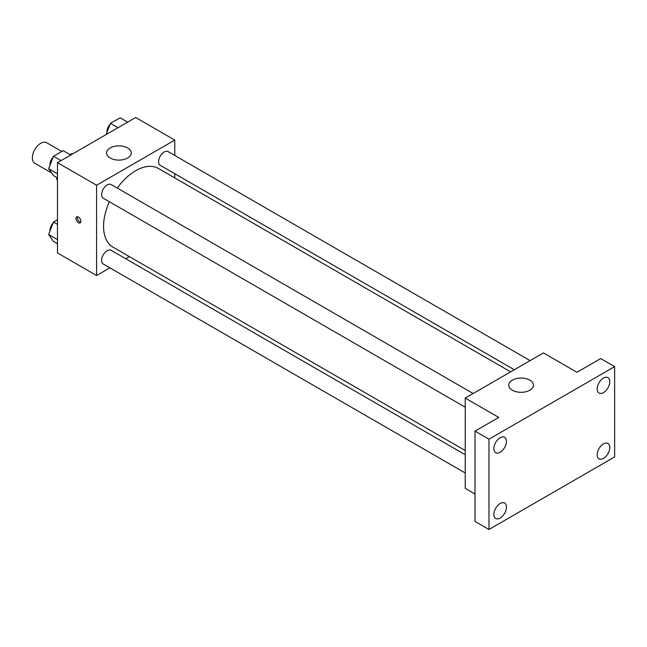 <?xml version="1.0" encoding="UTF-8"?>
<svg xmlns="http://www.w3.org/2000/svg" width="647" height="647" viewBox="0 0 647 647"><rect width="100%" height="100%" fill="white"/><g stroke="black" fill="none" stroke-linecap="round" stroke-linejoin="round"><path stroke-width="0.97" d="M61.797 151.471L46.657 142.728A11.848 6.842 120 0 0 37.526 145.899A11.848 6.842 120 0 0 32.35 157.828A11.848 6.842 120 0 0 34.801 163.246L51.623 172.959M70.005 154.625L71.744 153.622A15.293 8.832 120 0 1 72.699 153.881M57.486 179.931L56.79 179.526A15.293 8.832 120 0 0 57.486 180.23M56.79 179.526L56.79 177.521M72.44 154.026L71.744 153.622M109.909 267.834L96.581 275.533L57.486 252.961L57.486 162.664L135.684 117.511L174.787 140.084L174.787 155.474M129.36 256.608L125.712 258.719M109.367 201.735A45.419 26.228 120 0 0 103.569 226.353A45.419 26.228 120 0 0 112.974 247.146L465.233 450.522M510.653 371.847L158.394 168.471A45.419 26.228 120 0 0 117.269 188.059M174.787 173.72L174.787 177.933M96.581 275.533L96.581 185.236L174.787 140.084M530.103 360.622L168.123 151.624A7.901 4.561 120 0 0 162.033 153.743A7.901 4.561 120 0 0 158.588 161.693A7.901 4.561 120 0 0 160.221 165.309L514.308 369.744M465.233 454.736L111.147 250.308A7.901 4.561 120 0 0 105.057 252.427A7.901 4.561 120 0 0 101.611 260.377A7.901 4.561 120 0 0 103.245 263.992L465.233 472.981M465.233 407.198L103.245 198.2A7.901 4.561 -60 0 1 103.245 189.086A7.901 4.561 -60 0 1 111.147 184.524L473.135 393.513M96.581 185.236L57.486 162.664M110.2 158.022A12.342 7.125 180 0 1 106.585 152.983A12.342 7.125 180 0 1 118.927 145.858A12.342 7.125 180 0 1 131.268 152.983A12.342 7.125 180 0 1 123.65 159.566A12.342 7.125 180 0 1 110.2 158.022M80.875 221.314A3.453 1.998 60 0 1 80.155 222.892A3.453 1.998 60 0 1 76.702 220.902A3.453 1.998 60 0 1 76.702 216.907A3.453 1.998 60 0 1 79.363 217.837A3.453 1.998 60 0 1 80.875 221.314M80.713 222.228A3.453 1.998 60 0 1 78.109 220.085A3.453 1.998 60 0 1 77.559 216.761M475.011 494.017L465.233 488.372L465.233 398.075L543.431 352.922L576.946 372.276L600.683 358.567L614.65 366.631L614.65 456.928L488.97 529.489L475.011 521.425L475.011 431.128L498.748 417.42L465.233 398.075M488.97 529.489L488.97 439.192L475.011 431.128M488.97 439.192L614.65 366.631M512.367 390.214A12.342 7.125 180 0 1 508.752 385.175A12.342 7.125 180 0 1 521.094 378.05A12.342 7.125 180 0 1 533.435 385.175A12.342 7.125 180 0 1 525.817 391.758A12.342 7.125 180 0 1 512.367 390.214M603.481 392.6A8.896 5.136 -60 0 1 599.033 393.036A8.896 5.136 -60 0 1 597.666 385.911A8.896 5.136 -60 0 1 603.481 378.074A8.896 5.136 -60 0 1 607.929 377.63A8.896 5.136 -60 0 1 609.288 384.763A8.896 5.136 -60 0 1 603.481 392.6M500.147 452.261A8.896 5.136 -60 0 1 495.699 452.698A8.896 5.136 -60 0 1 494.332 445.573A8.896 5.136 -60 0 1 500.147 437.736A8.896 5.136 -60 0 1 504.595 437.291A8.896 5.136 -60 0 1 505.954 444.416A8.896 5.136 -60 0 1 500.147 452.261M500.147 518.045A8.896 5.136 -60 0 1 495.699 518.482A8.896 5.136 -60 0 1 494.332 511.356A8.896 5.136 -60 0 1 500.147 503.52A8.896 5.136 -60 0 1 504.595 503.083A8.896 5.136 -60 0 1 505.954 510.208A8.896 5.136 -60 0 1 500.147 518.045M603.481 458.383A8.896 5.136 -60 0 1 599.033 458.828A8.896 5.136 -60 0 1 597.666 451.695A8.896 5.136 -60 0 1 603.481 443.858A8.896 5.136 -60 0 1 607.929 443.421A8.896 5.136 -60 0 1 609.288 450.547A8.896 5.136 -60 0 1 603.481 458.383M57.486 177.925L53.483 175.612L48.646 168.73L53.483 156.267L63.163 150.678L70.701 155.029M57.486 173.833L48.646 168.73M61.028 160.618L53.483 156.267M53.191 157.027A7.901 4.561 120 0 0 49.948 164.759A7.901 4.561 120 0 0 49.965 165.333M106.108 134.592L110.459 123.367L120.132 117.786L127.677 122.137M117.997 127.726L110.459 123.367M110.16 124.135A7.901 4.561 120 0 0 106.917 131.867A7.901 4.561 120 0 0 106.941 132.441M57.486 243.709L53.483 241.404L48.646 234.521L53.483 222.05L57.486 219.745M57.486 239.616L48.646 234.521M57.486 224.363L53.483 222.05M53.191 222.819A7.901 4.561 120 0 0 49.948 230.542A7.901 4.561 120 0 0 49.965 231.116"/></g></svg>
